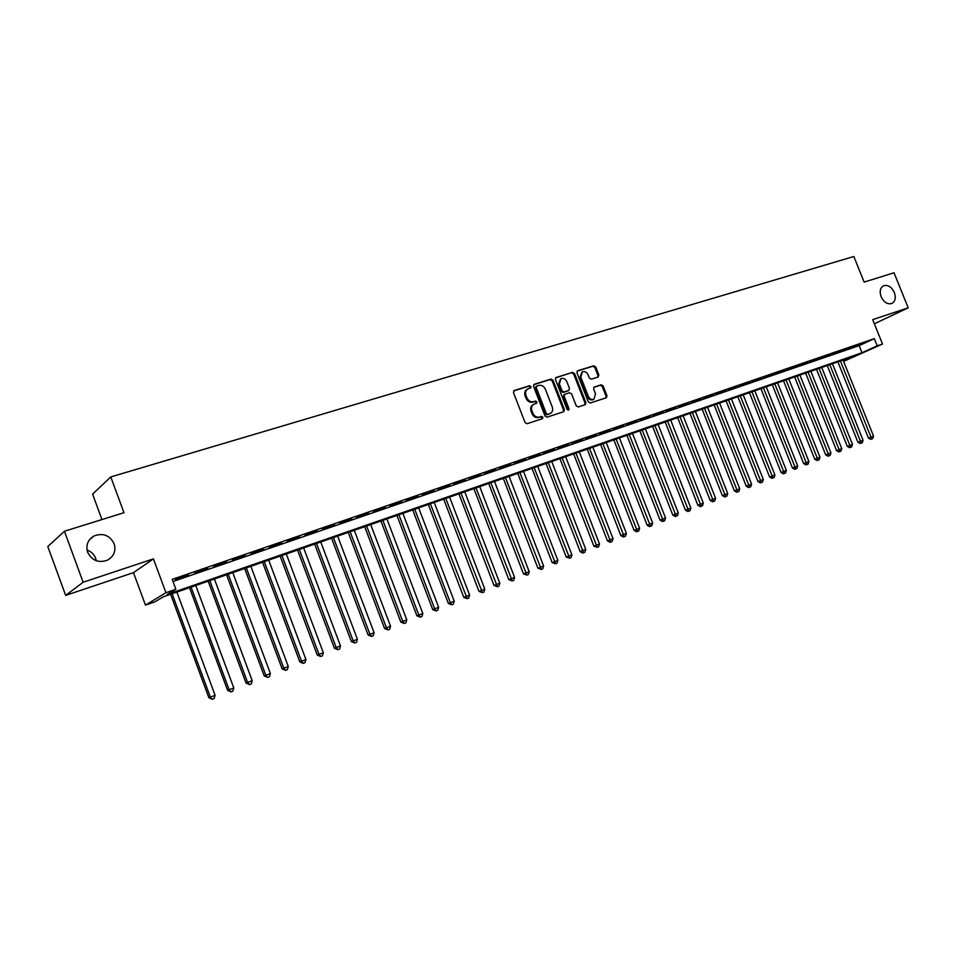 <?xml version="1.0" encoding="UTF-8"?>
<svg xmlns="http://www.w3.org/2000/svg" width="956" height="956" viewBox="0 0 956 956"><rect width="100%" height="100%" fill="white"/><g stroke="black" fill="none" stroke-linecap="round" stroke-linejoin="round"><path stroke-width="1.43" d="M531.022 386.583L529.576 385.734L514.292 390.49L513.48 392.605L525.047 422.516L527.138 423.699L542.446 418.68L542.9 417.234L541.455 416.398L539.507 417.043C536.615 417.629 534.404 416.362 532.874 413.243L531.918 410.757C530.986 407.746 531.667 405.559 533.962 404.185L536.519 403.324L536.961 401.89L535.515 401.066L533.556 401.687C530.652 402.249 528.441 400.97 526.923 397.851L525.967 395.378C525.047 392.402 525.704 390.239 527.963 388.877L530.592 387.993L531.022 386.583M530.114 388.16L530.174 387.084L528.728 386.236L513.659 390.932M541.944 418.848L542.04 417.7L540.594 416.876L538.634 417.509L539.507 417.043M536.017 403.492L536.101 402.38L534.655 401.544L532.695 402.177L533.556 401.687M881.109 296.742C883.93 302.383 887.515 304.629 891.864 303.47C895.282 301.415 896.107 297.746 894.35 292.476C891.53 286.812 887.933 284.577 883.559 285.772C880.177 287.816 879.365 291.472 881.109 296.742M87.641 552.257C92.015 560.67 98.671 563.287 107.622 560.108C113.979 556.273 116.154 550.811 114.146 543.725C109.737 535.252 103.009 532.671 93.975 535.981C87.773 539.829 85.658 545.243 87.641 552.257M96.281 560.73L95.648 558.28C94.07 554.289 91.202 551.564 87.044 550.082M598.145 377.034L598.862 375.015L595.707 366.937L593.736 365.766L577.555 370.809L576.97 372.792L588.287 401.831L590.282 403.002L606.367 397.732L606.952 395.736L603.14 385.973L601.169 384.802L594.226 387.037L593.628 389.032L595.528 393.896L593.915 399.25C591.513 399.966 589.637 398.963 588.263 396.25L580.818 377.142L582.371 371.86C584.797 371.107 586.709 372.099 588.107 374.848L589.338 378.026L591.322 379.197L598.145 377.034M172.988 581.487L859.145 345.63L874.334 338.651L877.226 345.833L882.508 344.005L843.61 361.392M64.434 531.249L83.124 582.24L65.665 595.385L47.8 546.533L64.434 531.249L123.981 512.703L110.777 476.936L853.839 256.507L864.14 282.092L894.027 272.783L908.2 307.832L872.697 319.639L882.508 344.005M65.665 595.385L133.482 572.644L153.426 558.866L83.124 582.24M153.426 558.866L165.95 592.72L175.868 589.278L167.216 594.465L861.989 352.728L877.226 345.833M874.334 338.651L172.2 579.348L175.868 589.278M553.01 380.273L550.979 379.078L534.32 384.264L533.532 386.344L545.016 415.98L547.071 417.163L563.801 411.678L564.422 409.634L553.01 380.273L552.15 380.775L550.118 379.58L533.699 384.694M556.225 377.441L572.572 372.35L574.568 373.545L585.897 402.619L585.287 404.639L578.225 406.957L576.217 405.786L571.604 393.932L569.585 392.749L564.793 394.29L564.183 396.31L568.999 408.69L568.557 410.112L567.051 409.335L555.46 379.508L555.759 377.716M874.37 323.797L908.2 307.832M188.487 574.926L175.378 579.826L188.487 574.926M207.691 568.33L194.713 573.194L207.691 568.33M226.62 561.841L213.762 566.645L226.62 561.841M245.274 555.436L232.535 560.204L245.274 555.436M263.653 549.126L251.046 553.847L263.653 549.126M281.769 542.912L269.281 547.585L281.769 542.912M299.634 536.782L287.254 541.407L299.634 536.782M317.237 530.735L304.976 535.324L317.237 530.735M334.6 524.772L322.447 529.325L334.6 524.772M351.712 518.905L339.679 523.41L351.712 518.905M368.598 513.109L356.66 517.578L368.598 513.109M385.244 507.397L373.414 511.819L385.244 507.397M401.663 501.757L389.94 506.142L401.663 501.757M417.856 496.2L406.24 500.55L417.856 496.2M433.833 490.715L422.313 495.029L433.833 490.715M449.595 485.301L438.183 489.58L449.595 485.301M465.154 479.96L453.837 484.202L465.154 479.96M480.498 474.69L469.276 478.896L480.498 474.69M495.65 469.492L484.513 473.662L495.65 469.492M510.588 464.365L499.558 468.5L510.588 464.365M525.346 459.298L514.412 463.397L525.346 459.298M539.913 454.303L529.062 458.366L539.913 454.303M554.289 449.368L543.534 453.407L554.289 449.368M568.485 444.492L557.814 448.495L568.485 444.492M582.503 439.676L571.915 443.656L582.503 439.676M596.341 434.932L585.837 438.876L596.341 434.932M610.012 430.236L599.591 434.155L610.012 430.236M623.503 425.611L613.166 429.483L623.503 425.611M636.839 421.034L626.586 424.882L636.839 421.034M650.008 416.505L639.827 420.329L650.008 416.505M663.01 412.048L652.924 415.836L663.01 412.048M675.868 407.638L665.842 411.403L675.868 407.638M688.559 403.277L678.617 407.005L688.559 403.277M701.107 398.975L691.236 402.679L701.107 398.975M713.499 394.72L703.712 398.389L713.499 394.72M725.747 390.514L716.032 394.159L725.747 390.514M737.853 386.355L728.209 389.976L737.853 386.355M749.815 382.245L740.243 385.854L749.815 382.245M761.633 378.194L752.133 381.767L761.633 378.194M773.32 374.178L763.892 377.728L773.32 374.178M784.876 370.211L775.507 373.736L784.876 370.211M796.3 366.291L787.003 369.793L796.3 366.291M807.593 362.42L798.356 365.885L807.593 362.42M818.754 358.584L809.589 362.037L818.754 358.584M829.796 354.796L820.69 358.225L829.796 354.796M840.706 351.055L831.672 354.449L840.706 351.055M851.509 347.339L842.535 350.721L851.509 347.339M853.266 347.028L862.181 343.682L853.266 347.028M110.777 476.936L92.589 494.144L101.957 519.562M843.491 361.105L855.011 355.895L163.273 596.831L155.039 601.766L145.455 605.112L165.95 592.72M133.482 572.644L145.455 605.112M859.145 345.63L861.989 352.728M527.389 389.2L527.103 389.367C524.856 390.729 524.199 392.904 525.107 395.868L525.967 395.378M532.695 402.177C529.803 402.739 527.592 401.46 526.075 398.353L525.107 395.868M533.436 404.484L533.101 404.675C530.819 406.037 530.138 408.224 531.058 411.235L531.918 410.757M538.634 417.509C535.754 418.095 533.544 416.828 532.026 413.709L531.058 411.235M563.335 411.833L563.55 410.112L552.15 380.775M536.77 386.069L536.22 387.539L546.306 413.518L547.74 414.354L550.226 413.506C552.508 412.156 553.189 409.969 552.257 406.957L545.386 389.259C543.892 386.164 541.694 384.886 538.826 385.435L536.77 386.069M536.436 386.272L535.372 388.028L536.22 387.539M549.808 413.745L546.868 414.82L545.434 413.996L535.372 388.028M555.627 377.859L572.572 372.35M584.809 404.806L585.012 403.097L573.696 374.047L571.688 372.864M564.064 394.72L563.311 396.8L568.115 409.168L568.999 408.69M568.091 410.196L568.115 409.168M566.824 381.635C565.414 378.863 563.466 377.859 560.993 378.636L559.391 383.977L562.032 390.777L564.052 391.96L568.844 390.418L569.453 388.411L566.824 381.635M560.563 378.875L558.519 384.479L559.391 383.977M568.246 390.729L563.18 392.45L561.16 391.267L558.519 384.479M581.977 372.087L579.934 377.644L580.818 377.142M593.353 399.548L593.019 399.728C590.629 400.445 588.741 399.453 587.366 396.728L579.934 377.644M605.865 397.899L606.056 396.214L602.244 386.451L600.272 385.292L593.807 387.371M597.811 377.142L597.966 375.505L594.823 367.451L592.851 366.268L577.125 371.167M170.598 594.274L208.862 697.713L215.1 695.311L176.884 592.087M172.116 593.748L210.38 697.163L212.268 699.278L208.862 697.713M215.1 695.311L214.156 698.537L212.268 699.278M189.527 587.689L227.588 690.34L233.79 687.95L195.777 585.502M191.081 587.139L229.141 689.778L230.994 691.893L227.588 690.34M233.79 687.95L232.858 691.152L230.994 691.893M208.169 581.188L246.039 683.074L252.217 680.696L214.407 579.025M209.77 580.627L247.64 682.5L249.456 684.604L246.039 683.074M252.217 680.696L251.285 683.887L249.456 684.604M226.56 574.783L264.226 675.916L270.381 673.55L232.762 572.62M228.197 574.209L265.864 675.33L267.644 677.422L264.226 675.916M270.381 673.55L269.449 676.717L267.644 677.422M244.676 568.473L282.151 668.865L288.282 666.499L250.854 566.322M246.361 567.888L283.836 668.256L285.569 670.347L282.151 668.865M288.282 666.499L287.35 669.642L285.569 670.347M262.553 562.248L299.837 661.91L305.932 659.556L268.696 560.108M264.262 561.65L301.546 661.277L303.255 663.368L299.837 661.91M305.932 659.556L305 662.675L303.255 663.368M280.168 556.117L317.261 655.051L323.331 652.709L286.298 553.978M281.924 555.508L319.005 654.406L320.678 656.485L317.261 655.051M323.331 652.709L322.411 655.804L320.678 656.485M297.543 550.059L334.445 648.288L340.491 645.945L303.649 547.931M299.324 549.437L336.225 647.63L337.862 649.698L334.445 648.288M340.491 645.945L339.571 649.028L337.862 649.698M314.679 544.095L351.39 641.607L357.413 639.289L320.75 541.98M316.496 543.462L353.206 640.95L354.819 643.018L351.39 641.607M357.413 639.289L356.504 642.348L354.819 643.018M331.589 538.204L368.108 635.035L374.107 632.717L337.635 536.101M333.429 537.559L369.96 634.354L371.537 636.409L368.108 635.035M374.107 632.717L373.187 635.764L371.537 636.409M348.259 532.396L384.599 628.546L390.562 626.24L354.282 530.305M350.135 531.739L386.475 627.853L388.017 629.908L384.599 628.546M390.562 626.24L389.654 629.263L388.017 629.908M364.702 526.672L400.863 622.141L406.802 619.847L370.701 524.581M366.614 526.003L402.763 621.436L404.28 623.491L400.863 622.141M406.802 619.847L405.894 622.846L404.28 623.491M380.93 521.02L416.912 615.819L422.827 613.537L386.905 518.941M382.866 520.339L418.848 615.114L420.329 617.158L416.912 615.819M422.827 613.537L421.919 616.524L420.329 617.158M396.943 515.439L432.733 609.593L438.637 607.323L402.882 513.372M398.915 514.758L434.705 608.864L436.163 610.908L432.733 609.593M438.637 607.323L437.729 610.287L436.163 610.908M412.741 509.942L448.364 603.439L454.231 601.181L418.656 507.875M414.737 509.237L450.348 602.71L451.782 604.742L448.364 603.439M454.231 601.181L453.335 604.12L451.782 604.742M428.336 504.505L463.78 597.38L469.623 595.122L434.227 502.45M430.355 503.8L467.197 598.659L463.78 597.38M469.623 595.122L468.727 598.05L467.197 598.659M443.715 499.151L478.992 591.394L484.812 589.147L449.595 497.096M445.771 498.435L482.41 592.648L478.992 591.394M484.812 589.147L483.915 592.051L482.41 592.648M458.904 493.858L494.001 585.478L499.797 583.244L464.759 491.826M460.983 493.129L497.419 586.721L494.001 585.478M499.797 583.244L498.913 586.136L497.419 586.721M473.901 488.635L508.819 579.647L514.591 577.424L479.721 486.604M475.992 487.907L512.237 580.878L508.819 579.647M514.591 577.424L513.707 580.292L512.237 580.878M488.695 483.485L523.458 573.887L529.194 571.676L494.503 481.466M490.822 482.744L526.864 575.094L523.458 573.887M529.194 571.676L528.321 574.52L526.864 575.094M503.31 478.394L537.893 568.199L543.617 566L509.082 476.375M505.461 477.642L541.299 569.394L537.893 568.199M543.617 566L542.733 568.832L541.299 569.394M517.746 473.363L552.162 562.594L557.85 560.395L523.494 471.356M519.909 472.611L555.567 563.765L552.162 562.594M557.85 560.395L556.978 563.215L555.567 563.765M531.99 468.404L566.239 557.049L571.915 554.862L537.714 466.409M534.177 467.639L569.645 558.208L566.239 557.049M571.915 554.862L571.043 557.659L569.645 558.208M546.055 463.505L580.137 551.576L585.789 549.389L551.755 461.521M548.266 462.728L583.542 552.723L582.658 553.058L580.137 551.576M585.789 549.389L584.917 552.186L583.542 552.723M559.953 458.665L593.879 546.175L599.496 544L565.629 456.681M562.176 457.888L597.273 547.31L593.879 546.175M599.496 544L598.635 546.772L597.273 547.31M573.672 453.885L607.43 540.833L613.035 538.67L579.324 451.913M575.918 453.096L610.824 541.956L609.928 542.291L607.43 540.833M613.035 538.67L612.175 541.419L610.824 541.956M587.235 449.165L620.826 535.563L626.407 533.4L592.863 447.205M589.494 448.376L624.22 536.675L623.312 537.009L620.826 535.563M626.407 533.4L625.547 536.149L624.22 536.675M600.619 444.492L634.055 530.353L639.612 528.202L606.224 442.544M602.901 443.704L637.449 531.452L636.541 531.787L634.055 530.353M639.612 528.202L638.763 530.927L637.449 531.452M613.848 439.891L647.128 525.202L652.661 523.075L619.428 437.944M616.142 439.091L650.51 526.29L649.59 526.637L647.128 525.202M652.661 523.075L651.813 525.776L650.51 526.29M626.921 435.339L660.046 520.124L665.555 517.997L632.478 433.403M629.227 434.526L663.416 521.199L662.496 521.534L660.046 520.124M665.555 517.997L664.707 520.685L663.416 521.199M639.827 430.845L672.797 515.105L678.294 512.99L645.372 428.909M642.157 430.033L676.179 516.156L675.247 516.503L672.797 515.105M678.294 512.99L677.446 515.666L676.179 516.156M652.59 426.4L685.404 510.146L690.865 508.03L658.11 424.476M654.932 425.575L688.774 511.185L687.842 511.532L685.404 510.146M690.865 508.03L690.029 510.695L688.774 511.185M665.197 422.002L697.868 505.234L703.305 503.143L670.694 420.09M667.563 421.178L701.226 506.274L700.282 506.62L697.868 505.234M703.305 503.143L702.457 505.784L701.226 506.274M677.661 417.664L710.177 500.394L715.59 498.303L683.134 415.764M680.027 416.84L713.535 501.41L712.578 501.769L710.177 500.394M715.59 498.303L714.753 500.932L713.535 501.41M689.969 413.374L722.342 495.602L727.731 493.523L695.418 411.474M692.359 412.538L725.688 496.618L724.744 496.977L722.342 495.602M727.731 493.523L726.895 496.14L725.688 496.618M702.146 409.132L734.363 490.87L739.741 488.803L707.571 407.244M704.548 408.296L737.709 491.874L736.753 492.232L734.363 490.87M739.741 488.803L738.904 491.396L737.709 491.874M714.168 404.95L746.242 486.198L751.595 484.13L719.581 403.062M716.594 404.101L749.588 487.178L748.62 487.548L746.242 486.198M751.595 484.13L750.771 486.712L749.588 487.178M726.07 400.803L757.988 481.573L763.318 479.518L731.448 398.927M728.496 399.955L761.335 482.553L760.367 482.911L757.988 481.573M763.318 479.518L762.494 482.087L761.335 482.553M737.817 396.704L769.604 476.996L774.91 474.953L743.182 394.84M740.267 395.856L772.938 477.964L771.97 478.335L769.604 476.996M774.91 474.953L774.085 477.51L772.938 477.964M749.444 392.665L781.088 472.479L786.37 470.436L754.786 390.801M751.906 391.805L784.41 473.435L783.43 473.806L781.088 472.479M786.37 470.436L785.545 472.981L784.41 473.435M760.94 388.662L792.428 468.01L797.698 465.978L766.258 386.81M763.402 387.801L795.75 468.954L794.771 469.324L792.428 468.01M797.698 465.978L796.886 468.512L795.75 468.954M772.305 384.694L803.661 463.6L808.907 461.569L777.598 382.854M774.778 383.834L806.972 464.532L805.992 464.903L803.661 463.6M808.907 461.569L808.083 464.09L806.972 464.532M783.538 380.787L814.751 459.227L819.973 457.207L788.82 378.946M786.023 379.914L818.061 460.147L817.081 460.529L814.751 459.227M819.973 457.207L819.161 459.716L818.061 460.147M794.651 376.915L825.721 454.913L830.931 452.905L799.909 375.087M797.149 376.043L829.031 455.821L828.039 456.191L825.721 454.913M830.931 452.905L830.119 455.391L829.031 455.821M805.645 373.091L836.584 450.635L841.758 448.639L810.879 371.263M808.143 372.219L839.882 451.543L838.878 451.913L836.584 450.635M841.758 448.639L840.957 451.113L839.882 451.543M816.508 369.303L847.315 446.416L852.477 444.421L821.73 367.486M819.029 368.43L850.601 447.312L849.609 447.683L847.315 446.416M852.477 444.421L851.677 446.882L850.601 447.312M827.263 365.562L857.926 442.234L863.065 440.25L832.461 363.746M829.784 364.678L861.213 443.118L860.209 443.5L857.926 442.234M863.065 440.25L862.264 442.7L861.213 443.118M837.898 361.858L868.43 438.099L873.545 436.127L843.072 360.054M840.432 360.974L871.705 438.971L870.701 439.354L868.43 438.099M873.545 436.127L872.744 438.565L871.705 438.971M528.728 386.236L529.576 385.734M540.594 416.876L541.455 416.398M534.655 401.544L535.515 401.066M526.075 398.353L526.923 397.851M532.026 413.709L532.874 413.243M563.55 410.112L564.422 409.634M550.118 379.58L550.979 379.078M545.434 413.996L546.306 413.518M546.868 414.82L547.74 414.354M548.923 414.151L549.784 413.685M573.696 374.047L574.568 373.545M585.012 403.097L585.897 402.619M563.311 396.8L564.183 396.31M561.16 391.267L562.032 390.777M563.18 392.45L564.052 391.96M567.828 390.968L568.701 390.478M587.366 396.728L588.263 396.25M600.272 385.292L601.169 384.802M602.244 386.451L603.14 385.973M606.056 396.214L606.952 395.736M592.851 366.268L593.736 365.766M594.823 367.451L595.707 366.937M597.966 375.505L598.862 375.015M89.458 539.793L93.975 535.981M535.802 386.618L536.531 386.188M549.353 413.984L550.226 413.506M563.92 394.78L564.649 394.374M567.972 390.908L568.844 390.418M593.019 399.728L593.915 399.25"/></g></svg>
